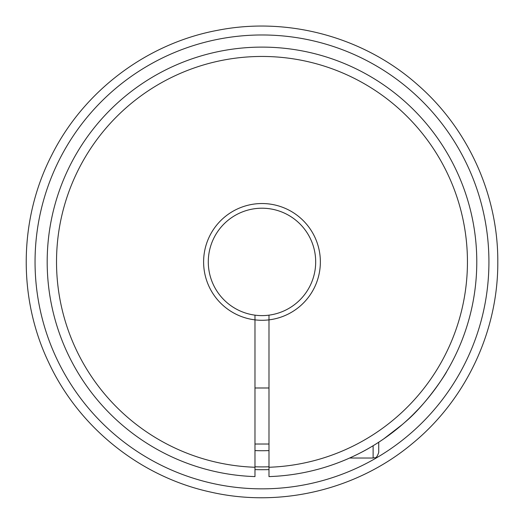 <?xml version="1.0" encoding="UTF-8"?>
<svg xmlns="http://www.w3.org/2000/svg" width="524" height="524" viewBox="0 0 524 524"><rect width="100%" height="100%" fill="white"/><g stroke="black" fill="none" stroke-linecap="round" stroke-linejoin="round"><path stroke-width="0.79" d="M268.989 315.153A53.703 53.703 0 0 0 307.28 233.062A53.703 53.703 0 0 0 216.694 233.062A53.703 53.703 0 0 0 268.989 315.153L268.989 319.863A58.367 58.367 0 0 1 212.646 230.724A58.367 58.367 0 0 1 311.328 230.724A58.367 58.367 0 0 1 268.989 319.863L268.989 467.257A205.46 205.46 0 0 0 438.739 157.167A205.46 205.46 0 0 0 85.229 157.167A205.46 205.46 0 0 0 254.978 467.257L254.978 476.598A214.801 214.801 0 0 1 77.139 152.497A214.801 214.801 0 0 1 446.828 152.497A214.801 214.801 0 0 1 268.989 476.598L268.989 467.257M254.978 387.989L268.989 387.989M349.593 458.035L373.121 458.035C374.824 456.954 376.108 460.052 378.728 452.435L378.728 442.223M254.978 315.153L254.978 467.257M344.17 460.373L344.17 460.367C345.644 459.836 359.962 453.666 370.553 447.254C382.232 440.488 393.662 432.176 404.842 422.324C426.785 404.109 446.959 371.981 446.644 371.647L445.806 373.049M439.322 383.123L434.154 390.354M419.01 408.484L412.683 414.982M402.439 424.433L383.804 438.83M96.475 398.829L94.543 396.458M92.394 393.74L91.464 392.535M139.135 438.116L141.624 439.826M268.989 469.589A207.799 207.799 0 0 1 254.978 469.589M254.978 466.786A204.995 204.995 0 0 0 268.989 466.786M373.121 458.035L373.121 445.728M488.925 261.915A226.944 226.944 0 0 1 148.515 458.448A226.944 226.944 0 0 1 148.515 65.376A226.944 226.944 0 0 1 488.925 261.915M268.989 450.594A188.81 188.81 0 0 1 254.978 450.594M254.978 444.024L268.989 444.024M497.8 261.915C498.186 331.207 465.941 399.74 412.296 443.612C357.263 489.717 280.51 508.142 210.543 492.049C140.386 476.82 78.783 427.466 48.614 362.32C17.646 297.547 18.884 218.626 51.876 154.855C84.076 90.685 147.192 43.295 217.801 30.274C288.239 16.388 364.37 37.217 417.929 85.026C468.266 128.95 498.134 195.111 497.8 261.915"/></g></svg>
